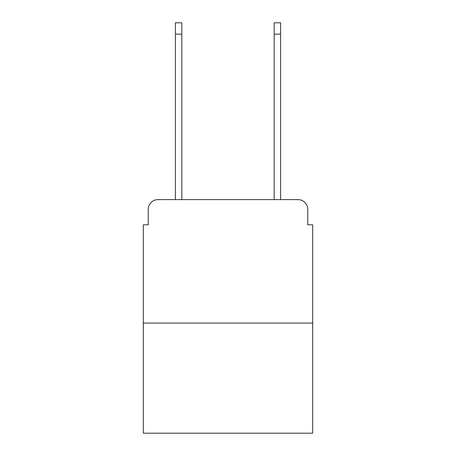 <?xml version="1.0" encoding="UTF-8"?>
<svg xmlns="http://www.w3.org/2000/svg" width="456" height="456" viewBox="0 0 456 456"><rect width="100%" height="100%" fill="white"/><g stroke="black" fill="none" stroke-linecap="round" stroke-linejoin="round"><path stroke-width="0.68" d="M148.24 209.481L148.24 224.791L148.24 209.481A9.878 9.878 0 0 1 158.118 199.603L175.406 199.603L175.406 22.8L181.824 22.8L181.824 199.603L189.479 199.603M312.696 323.07L143.304 323.07L143.304 433.2L312.696 433.2L312.696 224.791L307.76 224.791L307.76 209.481A9.878 9.878 0 0 0 297.882 199.603L158.118 199.603M143.304 323.07L143.304 224.791L148.24 224.791M266.521 199.603L274.176 199.603L274.176 22.8L280.594 22.8L280.594 199.603L297.882 199.603M307.76 224.791L307.76 209.481M175.406 34.16L181.824 34.16M280.594 34.16L274.176 34.16"/></g></svg>
